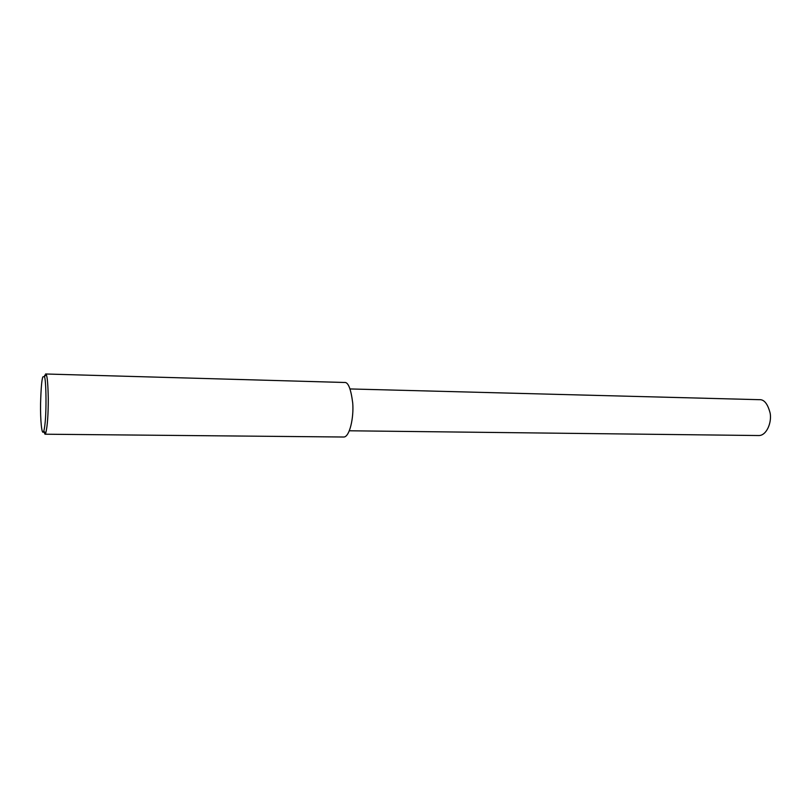 <?xml version="1.0" encoding="UTF-8"?>
<svg xmlns="http://www.w3.org/2000/svg" width="811" height="811" viewBox="0 0 811 811"><rect width="100%" height="100%" fill="white"/><g stroke="black" fill="none" stroke-linecap="round" stroke-linejoin="round"><path stroke-width="1.22" d="M45.578 373.983L46.328 374.834C47.373 377.085 48.011 385.043 48.275 398.718C48.275 414.715 47.443 426.16 45.771 433.033L45 434.209L43.693 431.33M44.423 376.486L44.818 375.108M42.882 376.862L44.27 376.618C46.207 376.375 47.109 420.047 43.743 431.199C41.756 436.845 40.266 419.074 40.56 403.777C41.006 388.256 41.777 379.284 42.882 376.862M45.71 373.993L344.381 382.478C348.101 381.788 350.879 388.611 352.714 402.945C353.961 417.543 349.653 436.926 343.854 437.017L45 434.209M350.088 388.945L759.309 399.681C764.114 399.296 767.733 403.807 770.176 413.235C771.879 422.805 766.476 435.507 758.964 435.537L349.369 430.783M46.328 374.834L44.27 376.618M45.771 433.033L43.743 431.199"/></g></svg>
